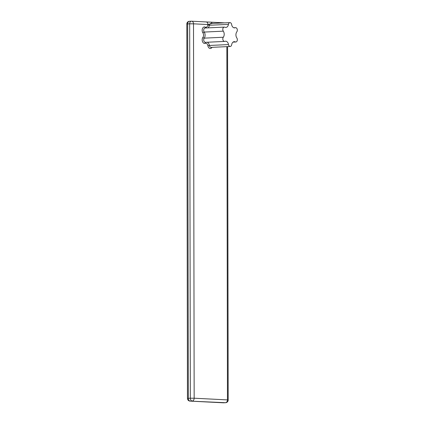 <?xml version="1.0" encoding="UTF-8"?>
<svg xmlns="http://www.w3.org/2000/svg" width="424" height="424" viewBox="0 0 424 424"><rect width="100%" height="100%" fill="white"/><g stroke="black" fill="none" stroke-linecap="round" stroke-linejoin="round"><path stroke-width="0.64" d="M235.585 27.671A2.39 1.627 -92.7 0 0 235.225 27.746A4.182 2.846 -92.7 0 1 234.599 27.883A4.182 2.846 -92.7 0 1 231.631 24.528A2.39 1.627 -92.7 0 0 229.935 22.61A2.39 1.627 -92.7 0 0 228.462 24.364A4.182 2.846 -92.7 0 1 225.886 27.438A4.182 2.846 -92.7 0 1 224.879 27.221A2.39 1.627 -92.7 0 0 224.301 27.099A2.39 1.627 -92.7 0 0 222.786 29.404A2.39 1.627 -92.7 0 0 223.3 31.164A4.182 2.846 -92.7 0 1 223.31 37.243A2.39 1.627 -92.7 0 0 222.807 38.955A2.39 1.627 -92.7 0 0 224.545 41.425A2.39 1.627 -92.7 0 0 224.906 41.345A4.182 2.846 -92.7 0 1 225.531 41.213A4.182 2.846 -92.7 0 1 228.499 44.568A2.39 1.627 -92.7 0 0 230.195 46.486A2.39 1.627 -92.7 0 0 231.668 44.727A4.182 2.846 -92.7 0 1 234.244 41.653A4.182 2.846 -92.7 0 1 235.251 41.87A2.39 1.627 -92.7 0 0 235.823 41.997A2.39 1.627 -92.7 0 0 237.244 40.492A2.39 1.627 -92.7 0 0 236.825 37.927A4.182 2.846 -92.7 0 1 235.929 34.842A4.182 2.846 -92.7 0 1 236.815 31.853A2.39 1.627 -92.7 0 0 237.186 29.177A2.39 1.627 -92.7 0 0 235.585 27.671L233.799 27.756M211.491 23.67L207.956 24.55A2.714 1.988 -87.1 0 0 206.101 21.931L206.101 21.931A2.714 1.988 -87.1 0 0 205.963 21.931M210.368 22.154A2.714 1.988 92.9 0 1 210.511 22.154L210.511 22.154A2.714 1.988 92.9 0 1 212.101 23.447M224.301 27.099L205.211 28A2.39 1.627 87.3 0 0 203.695 30.305A2.39 1.627 87.3 0 0 204.209 32.065A1.087 0.541 -34.9 0 0 202.911 32.865A3.477 2.364 -92.7 0 1 202.163 30.305A3.477 2.364 -92.7 0 1 205.2 27.131A3.095 2.104 87.3 0 0 207.855 25.016A3.477 2.364 -92.7 0 1 207.956 24.55L193.508 23.818L194.16 398.21L227.46 399.901L226.845 46.64M212.021 47.34A3.477 2.364 -92.7 0 1 209.663 48.389A3.477 2.364 -92.7 0 1 207.893 45.718A3.095 2.104 87.3 0 0 205.232 43.333A1.087 0.774 68.8 0 1 205.561 42.32M205.232 43.333A3.477 2.364 -92.7 0 1 202.179 39.851A3.477 2.364 -92.7 0 1 202.916 37.365A3.095 2.104 87.3 0 0 202.911 32.865M223.31 37.243L204.22 38.144A2.39 1.627 87.3 0 0 203.711 39.851A2.39 1.627 87.3 0 0 205.454 42.32L224.545 41.425M223.3 31.164L204.209 32.065A4.182 2.846 -92.7 0 1 204.22 38.144A1.087 0.615 -143.2 0 1 202.916 37.365M229.935 22.61L210.845 23.511A2.39 1.627 87.3 0 0 209.371 25.265A4.182 2.846 -92.7 0 1 208.009 27.867M228.462 24.364L209.371 25.265L207.855 25.016M228.499 44.568L209.408 45.469A2.39 1.627 87.3 0 0 211.104 47.382L230.195 46.486M235.251 41.87L233.264 41.965M235.225 27.746L233.963 27.809M207.235 42.241A4.182 2.846 -92.7 0 1 209.408 45.469L207.893 45.718M189.523 21.295A2.714 1.85 87.3 0 0 189.401 21.295A2.714 1.85 87.3 0 0 187.678 23.914L186.814 24.009L187.466 398.406L190.323 398.21L189.671 23.818L187.678 23.914L188.336 398.306A2.714 1.85 -92.7 0 0 190.191 401.115L225.478 402.705L190.191 401.115A2.714 1.988 92.9 0 1 190.047 401.115L223.347 402.8A2.714 1.988 -87.1 0 0 223.49 402.8A2.714 1.85 -92.7 0 0 223.612 402.8A2.714 1.85 -92.7 0 0 223.734 402.789M205.402 27.989A1.087 0.747 116.1 0 1 205.2 27.131M224.508 22.864L191.659 21.2A2.714 2.714 0 0 0 191.388 21.2A2.714 1.85 87.3 0 1 191.516 21.2A2.714 1.988 92.9 0 1 191.659 21.2A2.714 1.988 92.9 0 1 193.508 23.818L189.671 23.818A2.714 1.85 87.3 0 1 191.388 21.2L189.401 21.295A2.714 2.714 0 0 0 186.814 24.009M228.192 399.991A2.714 2.714 0 0 1 225.6 402.705A2.714 1.85 -92.7 0 1 225.478 402.705A2.714 1.988 -87.1 0 0 227.46 399.901L228.192 399.991L227.571 46.608M190.323 398.21L194.16 398.21A2.714 1.988 92.9 0 1 192.178 401.019A2.714 1.85 -92.7 0 1 190.323 398.21M223.204 402.784A2.714 1.988 -87.1 0 0 223.347 402.8A2.714 2.714 0 0 0 223.612 402.8L225.6 402.705M235.823 41.997L233.03 42.124M187.466 398.406A2.714 2.714 0 0 0 190.047 401.115"/></g></svg>
